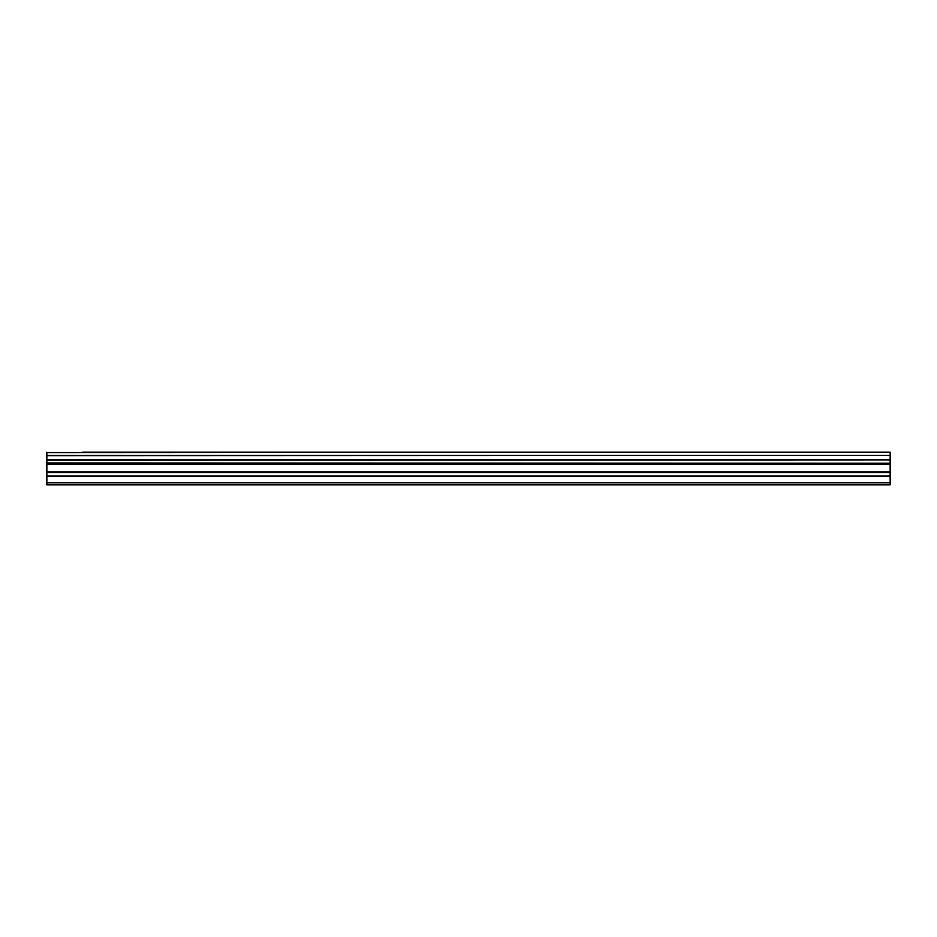 <?xml version="1.0" encoding="UTF-8"?>
<svg xmlns="http://www.w3.org/2000/svg" width="937" height="937" viewBox="0 0 937 937"><rect width="100%" height="100%" fill="white"/><g stroke="black" fill="none" stroke-linecap="round" stroke-linejoin="round"><path stroke-width="1.41" d="M82.632 452.149L890.15 452.149L82.632 452.149M46.85 476.019L46.85 463.756L890.15 463.756L890.15 476.019L46.85 476.019L46.85 484.851L890.15 484.851L890.15 476.019M46.85 452.149L46.85 463.241L890.15 463.241L46.85 462.96M46.85 452.583L890.15 452.149M890.15 452.583L890.15 455.347L46.85 455.347M46.85 455.651L890.15 455.347M890.15 455.651L890.15 459.88L46.85 459.88M46.85 460.184L890.15 459.88M890.15 460.184L890.15 462.96M46.85 482.813L890.15 482.813M46.85 464.471L890.15 464.471M46.85 476.383L890.15 476.383M46.85 472.635L890.15 472.635M890.15 471.908L46.85 471.908"/></g></svg>
